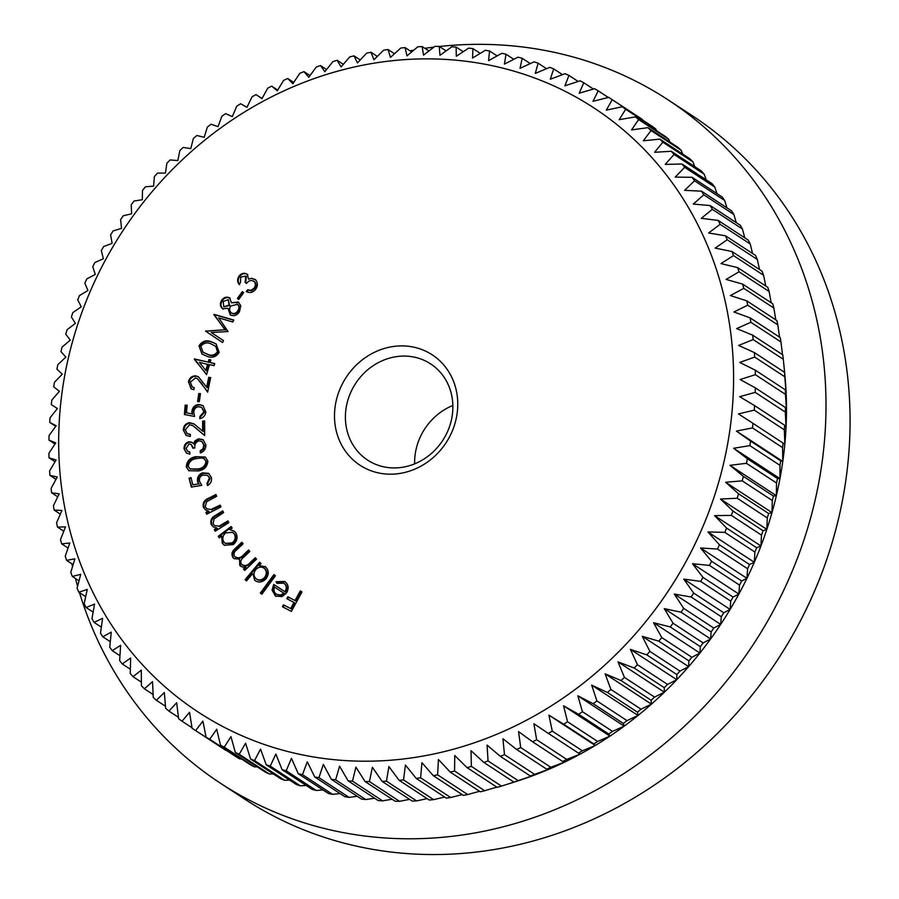 <?xml version="1.0" encoding="UTF-8"?>
<svg xmlns="http://www.w3.org/2000/svg" width="899" height="899" viewBox="0 0 899 899"><rect width="100%" height="100%" fill="white"/><g stroke="black" fill="none" stroke-linecap="round" stroke-linejoin="round"><path stroke-width="1.35" d="M457.142 395.155A65.964 59.694 123.2 0 1 404.898 472.436A65.964 59.694 123.2 0 1 335.113 424.924A65.964 59.694 123.2 0 1 387.357 347.643A65.964 59.694 123.2 0 1 457.142 395.155M345.946 424.98A57.502 52.041 -56.8 0 0 367.635 460.119A57.502 52.041 -56.8 0 0 426.935 457.029A57.502 52.041 -56.8 0 0 452.332 399.032A57.502 52.041 -56.8 0 0 430.632 363.893A57.502 52.041 -56.8 0 0 371.332 366.983A57.502 52.041 -56.8 0 0 345.946 424.98M730.157 328.573A361.106 326.809 -56.8 0 0 348.115 68.448A361.106 326.809 -56.8 0 0 62.098 491.506A361.106 326.809 -56.8 0 0 444.128 751.631A361.106 326.809 -56.8 0 0 730.157 328.573M736.652 328.607L750.856 322.28A378.018 342.114 123.2 0 0 750.137 317.886L733.91 311.975L747.721 305.188A378.018 342.114 123.2 0 0 746.788 300.862L730.37 295.569L743.776 288.354A378.018 342.114 123.2 0 0 742.641 284.095L726.066 279.432L739.034 271.801A378.018 342.114 123.2 0 0 737.697 267.632L720.987 263.598L733.505 255.597A378.018 342.114 123.2 0 0 731.966 251.506L715.166 248.113L727.201 239.752A378.018 342.114 123.2 0 0 725.459 235.763L708.592 233.01L720.133 224.312A378.018 342.114 123.2 0 0 718.211 220.435L701.299 218.322L712.323 209.321A378.018 342.114 123.2 0 0 710.21 205.568L693.286 204.084L703.793 194.802A378.018 342.114 123.2 0 0 701.501 191.172L684.6 190.341L694.556 180.8A378.018 342.114 123.2 0 0 692.095 177.305L675.228 177.103L684.645 167.338A378.018 342.114 123.2 0 0 682.004 164L665.226 164.405L674.059 154.459A378.018 342.114 123.2 0 0 671.261 151.268L654.584 152.291L662.855 142.188A378.018 342.114 123.2 0 0 659.888 139.143L643.347 140.783L651.033 130.546A378.018 342.114 123.2 0 0 647.909 127.669L631.536 129.905L638.627 119.567A378.018 342.114 123.2 0 0 635.368 116.87L619.186 119.691L625.67 109.273A378.018 342.114 123.2 0 0 622.277 106.756L606.319 110.15L612.197 99.688A378.018 342.114 123.2 0 0 609.185 97.699A378.018 342.114 123.2 0 0 608.668 97.362L592.958 101.317L598.228 90.844A378.018 342.114 123.2 0 0 594.576 88.709L579.147 93.204L583.799 82.753A378.018 342.114 123.2 0 0 580.046 80.809L564.909 85.832L568.943 75.437A378.018 342.114 123.2 0 0 565.089 73.696L550.289 79.224L553.705 68.908A378.018 342.114 123.2 0 0 549.75 67.369L535.298 73.381L538.119 63.188A378.018 342.114 123.2 0 0 534.073 61.851L520.004 68.335L522.207 58.289A378.018 342.114 123.2 0 0 518.094 57.165L504.406 64.099L506.013 54.21A378.018 342.114 123.2 0 0 501.833 53.311L488.573 60.66L489.573 50.985A378.018 342.114 123.2 0 0 485.336 50.288L472.526 58.042L472.941 48.602A378.018 342.114 123.2 0 0 468.66 48.13L456.299 56.255L456.13 47.074A378.018 342.114 123.2 0 0 451.815 46.815L439.948 55.3L439.206 46.4A378.018 342.114 123.2 0 0 434.858 46.366L423.485 55.165L422.182 46.579A378.018 342.114 123.2 0 0 417.833 46.77L406.966 55.862L405.123 47.625A378.018 342.114 123.2 0 0 400.763 48.029L390.436 57.401L388.053 49.524A378.018 342.114 123.2 0 0 383.693 50.142L373.917 59.761L371.017 52.277A378.018 342.114 123.2 0 0 366.668 53.108L357.454 62.93L354.049 55.873A378.018 342.114 123.2 0 0 349.733 56.918L341.081 66.931L337.192 60.3A378.018 342.114 123.2 0 0 332.911 61.57L324.842 71.729L320.493 65.56A378.018 342.114 123.2 0 0 316.257 67.032L308.773 77.314L303.986 71.628A378.018 342.114 123.2 0 0 299.805 73.313L292.917 83.686L287.702 78.505A378.018 342.114 123.2 0 0 283.59 80.382L277.308 90.821L271.689 86.158A378.018 342.114 123.2 0 0 267.644 88.237L261.98 98.699L255.979 94.575A378.018 342.114 123.2 0 0 252.023 96.845L246.967 107.307L240.617 103.745A378.018 342.114 123.2 0 0 236.752 106.206L232.302 116.634L225.627 113.634A378.018 342.114 123.2 0 0 221.862 116.274L218.03 126.647L211.051 124.219A378.018 342.114 123.2 0 0 207.388 127.04L204.174 137.322L196.915 135.491A378.018 342.114 123.2 0 0 193.375 138.48L190.768 148.638L183.261 147.414A378.018 342.114 123.2 0 0 179.856 150.56L177.856 160.561L170.125 159.955A378.018 342.114 123.2 0 0 166.854 163.258L165.45 173.069L157.527 173.091A378.018 342.114 123.2 0 0 154.392 176.541L153.594 186.138L145.492 186.79A378.018 342.114 123.2 0 0 142.514 190.374L142.3 199.735L134.063 201.016A378.018 342.114 123.2 0 0 131.243 204.736L131.602 213.827L123.264 215.738A378.018 342.114 123.2 0 0 120.612 219.581L121.534 228.38L113.117 230.931A378.018 342.114 123.2 0 0 110.622 234.886L112.117 243.359L103.632 246.551A378.018 342.114 123.2 0 0 101.329 250.596L103.351 258.721L94.856 262.553A378.018 342.114 123.2 0 0 92.732 266.7L95.283 274.453L86.798 278.915A378.018 342.114 123.2 0 0 84.854 283.151L87.922 290.489L79.472 295.591A378.018 342.114 123.2 0 0 77.719 299.895L81.281 306.817L72.898 312.549A378.018 342.114 123.2 0 0 71.347 316.92L75.381 323.393L67.099 329.731A378.018 342.114 123.2 0 0 65.739 334.158L70.234 340.17L62.076 347.115A378.018 342.114 123.2 0 0 60.93 351.588L65.863 357.105L57.851 364.657A378.018 342.114 123.2 0 0 56.907 369.163L62.256 374.175L54.434 382.322A378.018 342.114 123.2 0 0 53.693 386.851L59.435 391.335L51.827 400.055A378.018 342.114 123.2 0 0 51.288 404.595L57.401 408.528L50.029 417.821A378.018 342.114 123.2 0 0 49.703 422.361L56.165 425.744L49.063 435.577A378.018 342.114 123.2 0 0 48.951 440.105L55.727 442.915L48.917 453.276A378.018 342.114 123.2 0 0 49.018 457.793L56.086 460.007L49.602 470.885A378.018 342.114 123.2 0 0 49.906 475.369L57.255 476.998L51.108 488.371A378.018 342.114 123.2 0 0 51.625 492.809L59.21 493.832L53.434 505.676A378.018 342.114 123.2 0 0 54.154 510.07L61.952 510.463L56.57 522.769A378.018 342.114 123.2 0 0 57.502 527.095L65.492 526.87L60.514 539.602A378.018 342.114 123.2 0 0 61.649 543.861L69.796 543.007L65.256 556.155A378.018 342.114 123.2 0 0 66.593 560.324L74.875 558.841L70.785 572.36A378.018 342.114 123.2 0 0 72.325 576.45L80.696 574.326L77.089 588.204A378.018 342.114 123.2 0 0 78.831 592.194L87.27 589.429L84.158 603.645A378.018 342.114 123.2 0 0 86.079 607.522L94.564 604.117L91.968 618.636A378.018 342.114 123.2 0 0 94.08 622.389L102.576 618.355L100.497 633.154A378.018 342.114 123.2 0 0 102.789 636.784L111.262 632.109L109.734 647.156A378.018 342.114 123.2 0 0 112.206 650.651L120.635 645.336L119.646 660.608A378.018 342.114 123.2 0 0 122.286 663.956L130.647 658.034L130.231 673.497A378.018 342.114 123.2 0 0 133.03 676.689L141.278 670.148L141.435 685.768A378.018 342.114 123.2 0 0 144.402 688.814L152.515 681.656L153.257 697.41A378.018 342.114 123.2 0 0 156.381 700.287L164.326 692.533L165.663 708.39A378.018 342.114 123.2 0 0 168.922 711.087L176.676 702.748L178.62 718.683A378.018 342.114 123.2 0 0 182.014 721.2L189.543 712.289L192.094 728.269A378.018 342.114 123.2 0 0 195.105 730.258A378.018 342.114 123.2 0 0 195.622 730.595L202.904 721.122L206.062 737.113A378.018 342.114 123.2 0 0 209.714 739.248L216.715 729.235L220.491 745.204A378.018 342.114 123.2 0 0 224.244 747.148L230.953 736.607L235.347 752.519A378.018 342.114 123.2 0 0 239.201 754.261L245.584 743.215L250.585 759.048A378.018 342.114 123.2 0 0 254.541 760.588L260.564 749.058L266.183 764.768A378.018 342.114 123.2 0 0 270.217 766.105L275.869 754.104L282.084 769.668A378.018 342.114 123.2 0 0 286.197 770.791L291.456 758.34L298.277 773.747A378.018 342.114 123.2 0 0 302.457 774.646L307.289 761.779L314.717 776.972A378.018 342.114 123.2 0 0 318.954 777.669L323.337 764.397L331.349 779.354A378.018 342.114 123.2 0 0 335.63 779.826L339.564 766.184L348.16 780.883A378.018 342.114 123.2 0 0 352.475 781.141L355.914 767.139L365.084 781.557A378.018 342.114 123.2 0 0 369.433 781.591L372.377 767.274L382.109 781.377A378.018 342.114 123.2 0 0 386.458 781.186L388.896 766.577L399.167 780.332A378.018 342.114 123.2 0 0 403.527 779.927L405.427 765.038L416.237 778.433A378.018 342.114 123.2 0 0 420.597 777.815L421.946 762.678L433.273 775.68A378.018 342.114 123.2 0 0 437.622 774.848L438.42 759.509L450.242 772.084A378.018 342.114 123.2 0 0 454.557 771.039L454.782 755.508L467.098 767.656A378.018 342.114 123.2 0 0 471.379 766.386L471.02 750.71L483.797 762.397A378.018 342.114 123.2 0 0 488.033 760.925L487.089 745.125L500.305 756.329A378.018 342.114 123.2 0 0 504.485 754.643L502.946 738.753L516.588 749.451A378.018 342.114 123.2 0 0 520.701 747.575L518.554 731.617L532.601 741.799A378.018 342.114 123.2 0 0 536.647 739.72L533.894 723.74L548.311 733.382A378.018 342.114 123.2 0 0 552.267 731.112L548.907 715.132L563.673 724.212A378.018 342.114 123.2 0 0 567.539 721.751L563.561 705.805L578.664 714.323A378.018 342.114 123.2 0 0 582.428 711.682L577.832 695.792L593.239 703.737A378.018 342.114 123.2 0 0 596.902 700.917L591.688 685.117L607.376 692.466A378.018 342.114 123.2 0 0 610.915 689.477L605.094 673.812L621.029 680.543A378.018 342.114 123.2 0 0 624.434 677.396L618.006 661.878L634.166 668.002A378.018 342.114 123.2 0 0 637.436 664.698L630.413 649.37L646.763 654.865A378.018 342.114 123.2 0 0 649.898 651.415L642.268 636.301L658.798 641.167A378.018 342.114 123.2 0 0 661.776 637.582L653.562 622.704L670.227 626.94A378.018 342.114 123.2 0 0 673.048 623.221L664.26 608.612L681.026 612.219A378.018 342.114 123.2 0 0 683.678 608.376L674.329 594.059L691.174 597.026A378.018 342.114 123.2 0 0 693.668 593.07L683.757 579.08L700.658 581.406A378.018 342.114 123.2 0 0 702.962 577.36L692.511 563.718L709.435 565.404A378.018 342.114 123.2 0 0 711.559 561.257L700.579 547.985L717.492 549.042A378.018 342.114 123.2 0 0 719.436 544.805L707.94 531.95L724.819 532.365A378.018 342.114 123.2 0 0 726.572 528.061L714.581 515.621L731.393 515.408A378.018 342.114 123.2 0 0 732.943 511.037L720.481 499.046L737.191 498.226A378.018 342.114 123.2 0 0 738.551 493.798L725.628 482.269L742.214 480.841A378.018 342.114 123.2 0 0 743.372 476.369L730.01 465.334L746.44 463.288A378.018 342.114 123.2 0 0 747.384 458.793L733.606 448.264L749.856 445.634A378.018 342.114 123.2 0 0 750.598 441.106L736.427 431.104L752.463 427.902A378.018 342.114 123.2 0 0 753.002 423.362L738.461 413.911L754.261 410.135A378.018 342.114 123.2 0 0 754.587 405.595L739.697 396.695L755.227 392.38A378.018 342.114 123.2 0 0 755.34 387.851L740.135 379.524L755.374 374.681A378.018 342.114 123.2 0 0 755.272 370.163L739.776 362.432L754.688 357.072A378.018 342.114 123.2 0 0 754.385 352.588L738.607 345.441L753.182 339.586A378.018 342.114 123.2 0 0 752.665 335.147L736.652 328.607M79.472 592.61A408.461 369.669 -56.8 0 0 220.57 783.31L244.64 799.076A408.461 369.669 -56.8 0 0 665.811 777.107A408.461 369.669 -56.8 0 0 846.195 365.174A408.461 369.669 -56.8 0 0 692.084 115.578L668.002 99.811A408.461 369.669 -56.8 0 0 439.353 46.501M220.57 783.31A408.461 369.669 -56.8 0 0 641.74 761.352A408.461 369.669 -56.8 0 0 822.124 349.419A408.461 369.669 -56.8 0 0 668.002 99.811M433.857 47.13A408.461 369.669 -56.8 0 0 424.89 48.344M413.776 50.153A408.461 369.669 -56.8 0 0 410.034 50.838M211.254 332.506L223.525 340.631L222.559 342.564L205.624 331.135L224.896 329.742L214.007 314.324L233.796 320.055L232.807 322.022L218.704 317.841L228.065 331.54L211.254 332.506M211.804 341.968L216.052 343.89L219.187 352.408C215.94 357.218 211.703 358.431 206.478 356.06L201.927 354.015L199.005 345.834C202.241 340.957 206.512 339.665 211.804 341.968L216.344 344.092M195.51 377.985L190.352 382.075L192.172 386.885L194.251 387.705L193.813 389.773L191.094 388.75L188.453 381.693C189.554 377.704 192.038 375.771 195.903 375.883L198.454 376.827L206.669 387.222L208.748 377.322L210.703 377.58L207.647 392.155L200.994 382.828L197.42 378.693L195.51 377.985M200.466 393.661L199.286 401.718L197.589 401.606L198.769 393.548L200.466 393.661M194.51 416.451L184.407 414.529L185.16 405.179L187.138 405.168L186.509 412.855L192.06 413.888L191.88 411.349C192.577 407.078 195.004 404.797 199.151 404.516L203.017 405.606L205.792 411.989C205.298 415.675 203.275 417.889 199.747 418.619L199.926 416.406L203.882 411.877L201.781 407.517L198.893 406.741C195.881 406.989 194.173 408.685 193.768 411.832L194.51 416.451M189.577 424.755L185.295 429.834L187.138 433.565L190.352 434.363L190.352 436.431L186.138 435.442L183.306 429.913C183.576 425.845 185.643 423.418 189.532 422.654L194.049 423.923L202.635 431.093L202.635 421.137L204.646 420.946L204.646 435.588L192.88 425.654L189.577 424.755M189.082 443.949L186.071 448.466L187.543 451.141L189.723 451.939L189.891 454.119L186.475 453.118L184.048 448.837C183.958 445.219 185.576 442.847 188.925 441.724L191.948 442.274L193.386 443.69L194.959 440.847L198.544 438.779L203.05 439.678L205.849 444.836C205.95 448.826 204.107 451.523 200.342 452.95L200.174 450.86L202.96 448.747L203.837 445.174L201.848 441.443L198.893 440.847C195.768 442.072 194.42 444.432 194.858 447.938L192.959 448.275L191.071 444.331L189.082 443.949M195.892 456.658L205.343 457.052L207.86 461.018C207.388 466.671 204.185 469.975 198.263 470.952L188.756 470.694L186.318 466.828C186.767 461.12 189.959 457.726 195.892 456.658L205.635 457.254M234.763 556.56C237.954 558.684 241.011 557.976 243.944 554.425L248.573 549.997L249.832 551.447L243.775 557.234C240.898 559.279 240.134 561.628 241.483 564.291C244.506 566.381 247.427 565.786 250.27 562.504L255.271 557.706L256.53 559.144L244.708 570.472L243.449 569.022L245.494 567.078L242.483 567.089L239.775 565.437L239.494 559.144L234.077 558.605L233.032 557.683C231.088 554.301 231.863 551.211 235.358 548.401L241.82 542.232L243.112 543.715L236.651 549.896C233.976 551.862 233.347 554.087 234.763 556.56L236.19 557.683M241.483 564.291L242.865 565.37M252.484 573.776L246.506 580.945L245.09 579.709L259.609 562.257L261.036 563.504L259.227 565.662L265.789 567.112C268.981 570.64 269.048 574.528 265.992 578.787C262.351 582.496 258.597 583.013 254.732 580.316L253.08 574.169L254.732 580.316L255.574 580.956M264.98 566.494L265.789 567.112M300.232 590.969L302.008 591.89L291.388 611.41L282.432 606.746L283.477 604.825L290.658 608.567L293.984 602.454L286.803 598.712L287.849 596.79L295.029 600.543L300.232 590.969L301.974 591.958M284.972 591.699C286.938 588.261 286.545 585.406 283.826 583.159L276.914 583.384L276.072 581.72L284.747 581.439C288.534 584.384 289.141 588.193 286.556 592.879L282.072 596.621L275.409 596.026L272.049 590.036L273.734 584.417L285.579 592.093C287.534 588.654 287.152 585.811 284.432 583.552L283.826 583.159M273.914 574.596L275.442 575.753L261.867 594.217L260.339 593.059L273.914 574.596M221.648 536.141L219.277 537.95L218.232 536.343L231.133 526.511L232.189 528.106L229.964 529.803L233.92 530.938L235.853 532.916C238.055 537.22 237.201 541.108 233.302 544.569L224.256 545.232L222.255 543.21L221.648 536.141L222.255 536.534L222.851 543.603L222.255 543.21M227.941 520.914L228.84 522.645L215.176 531.219L214.277 529.477L216.726 527.938L213.265 526.859L211.287 524.645C210.018 520.543 211.49 517.431 215.693 515.284L222.727 510.879L223.626 512.599L214.052 518.858L213.097 523.971L214.558 525.623L219.086 526.14L227.941 520.914M220.188 505.114L220.929 506.946L206.635 514.239L205.905 512.408L208.467 511.104L205.624 510.025L203.388 507.25C202.5 503.002 204.23 500.013 208.568 498.271L215.917 494.506L216.659 496.327L206.624 501.709L205.23 506.755L206.882 508.812L210.962 509.508L220.188 505.114M201.747 485.37L191.318 487.078L189.082 478.29L190.993 477.594L192.824 484.831L198.555 483.864L197.566 481.617C196.903 477.47 198.544 474.56 202.489 472.874L208.613 473.357L211.332 477.425C212.007 480.965 210.737 483.673 207.534 485.55L207.006 483.471L209.433 477.976L207.635 475.402L202.938 474.998C200.084 476.256 198.96 478.392 199.578 481.403L201.747 485.37M209.512 364.612L206.568 374.681L194.465 358.937L208.231 362.083L208.984 359.533L210.872 359.96L210.119 362.511L214.715 363.567L214.108 365.668L209.512 364.612M221.603 300.367C223.806 297.299 226.447 296.445 229.526 297.805L231.47 302.772L238.19 302.019L240.775 305.626L239.46 311.773C236.976 315.493 233.909 316.515 230.256 314.864L227.964 308.301L222.525 308.75C220.019 306.469 219.704 303.682 221.603 300.367L222.21 300.76C224.402 297.704 227.054 296.85 230.133 298.198M243.64 292.658L238.763 299.423L237.415 298.434L242.292 291.669L243.64 292.658M246.54 283.432L245.674 282.691L246.382 276.465L245.787 276.072L240.73 277.128L240.483 282.533L239.044 284.286C237.1 281.578 237.167 278.769 239.224 275.847C241.741 273.071 244.427 272.554 247.259 274.296L248.596 279.207L251.574 278.297L255.237 279.522C258.024 282.578 258.08 285.961 255.395 289.658C252.608 292.714 249.562 293.31 246.259 291.467L247.641 289.781L250.843 290.355L253.923 288.354C255.844 285.815 255.855 283.477 253.968 281.331C251.192 279.825 248.697 280.555 246.472 283.5L245.067 282.286L245.787 276.083M246.899 291.804L248.236 290.175L251.45 290.748L254.518 288.759C256.451 286.208 256.462 283.87 254.563 281.724L253.855 281.241M57.75 496.821L51.625 492.809M55.974 479.347L49.906 475.369M55.053 461.738L49.018 457.793M54.974 444.05L48.951 440.105M55.749 426.317L49.703 422.361M57.367 408.573L51.288 404.595M262.058 98.553L255.979 94.575M277.735 90.102L271.689 86.158M293.737 82.45L287.702 78.505M310.031 75.583L303.986 71.628M326.573 69.538L320.493 65.56M343.328 64.312L337.192 60.3M360.263 59.93L354.049 55.873M377.322 56.401L371.017 52.277M394.47 53.726L388.053 49.524M411.675 51.917L405.123 47.625M428.89 50.973L422.182 46.579M446.084 50.906L439.206 46.4M463.21 51.704L456.13 47.074M480.235 53.378L472.941 48.602M497.113 55.918L489.573 50.985M513.823 59.323L506.013 54.21M530.309 63.593L522.207 58.289M546.536 68.706L538.119 63.188M562.493 74.662L553.705 68.908M578.124 81.438L568.943 75.437M593.407 89.046L583.799 82.753M608.308 97.452L598.228 90.844M642.628 120.084L642.291 119.398A378.018 342.114 -56.8 0 0 639.29 117.398L609.185 97.699M642.291 119.398L612.197 99.688M656.607 130.771L655.764 128.973A378.018 342.114 -56.8 0 0 652.371 126.456L622.277 106.756M655.764 128.973L625.67 109.273M669.969 142.109L668.721 139.266A378.018 342.114 -56.8 0 0 665.462 136.569L635.368 116.87M668.721 139.266L638.627 119.567M682.712 154.089L681.127 150.245A378.018 342.114 -56.8 0 0 678.015 147.38L647.909 127.669M681.127 150.245L651.033 130.546M694.803 166.675L692.949 161.887A378.018 342.114 -56.8 0 0 689.983 158.853L659.888 139.143M692.949 161.887L662.855 142.188M706.221 179.845L704.164 174.159A378.018 342.114 -56.8 0 0 701.355 170.967L671.261 151.268M704.164 174.159L674.059 154.459M716.941 193.577L714.739 187.048A378.018 342.114 -56.8 0 0 712.098 183.699L682.004 164M714.739 187.048L684.645 167.338M726.954 207.838L724.661 200.499A378.018 342.114 -56.8 0 0 722.189 197.016L692.095 177.305M724.661 200.499L694.556 180.8M736.236 222.604L733.899 214.513A378.018 342.114 -56.8 0 0 731.595 210.883L701.501 191.172M733.899 214.513L703.793 194.802M744.777 237.83L742.428 229.02A378.018 342.114 -56.8 0 0 740.315 225.267L710.21 205.568M742.428 229.02L712.323 209.321M752.553 253.496L750.227 244.011A378.018 342.114 -56.8 0 0 748.305 240.145L718.211 220.435M750.227 244.011L720.133 224.312M759.554 269.565L757.295 259.451A378.018 342.114 -56.8 0 0 755.565 255.462L725.459 235.763M757.295 259.451L727.201 239.752M765.757 286.006L763.599 275.296A378.018 342.114 -56.8 0 0 762.06 271.206L731.966 251.506M763.599 275.296L733.505 255.597M771.173 302.772L769.128 291.512A378.018 342.114 -56.8 0 0 767.791 287.332L737.697 267.632M769.128 291.512L739.034 271.801M775.77 319.83L773.87 308.054A378.018 342.114 -56.8 0 0 772.735 303.795L742.641 284.095M773.87 308.054L743.776 288.354M779.545 337.147L777.815 324.887A378.018 342.114 -56.8 0 0 776.882 320.561L746.788 300.862M777.815 324.887L747.721 305.188M782.501 354.678L780.961 341.98A378.018 342.114 -56.8 0 0 780.231 337.597L750.137 317.886M780.961 341.98L750.856 322.28M784.04 366.59L784.962 375.782A366.185 331.394 -56.8 0 0 784.613 372.22L783.287 359.285A378.018 342.114 -56.8 0 0 782.771 354.847L752.665 335.147M783.287 359.285L753.182 339.586M784.479 372.287A378.018 342.114 -56.8 0 1 784.782 376.771L786.119 392.773A366.185 331.394 -56.8 0 0 784.962 375.782L784.479 372.287L754.385 352.588M784.782 376.771L754.688 357.072M785.378 389.874A378.018 342.114 -56.8 0 1 785.468 394.38L786.49 409.865A366.185 331.394 -56.8 0 0 786.119 392.773L785.378 389.874L755.272 370.163M785.468 394.38L755.374 374.681M785.445 407.562A378.018 342.114 -56.8 0 1 785.321 412.09L786.052 427.047A366.185 331.394 -56.8 0 0 786.49 409.865L785.445 407.562L755.34 387.851M785.321 412.09L755.227 392.38M784.681 425.306A378.018 342.114 -56.8 0 1 784.355 429.846L784.816 444.252A366.185 331.394 -56.8 0 0 786.052 427.047L784.681 425.306L754.587 405.595M784.355 429.846L754.261 410.135M783.096 443.072A378.018 342.114 -56.8 0 1 782.568 447.612L782.782 461.457A366.185 331.394 -56.8 0 0 784.816 444.252L753.002 423.362M782.568 447.612L752.463 427.902M780.703 460.816A378.018 342.114 -56.8 0 1 779.961 465.334L779.961 478.605A366.185 331.394 -56.8 0 0 782.782 461.457L780.703 460.816L750.598 441.106M779.961 465.334L749.856 445.634M777.489 478.493A378.018 342.114 -56.8 0 1 776.534 482.999L776.354 495.675A366.185 331.394 -56.8 0 0 779.961 478.605L777.489 478.493L747.384 458.793M776.534 482.999L746.44 463.288M773.466 496.068A378.018 342.114 -56.8 0 1 772.308 500.541L771.983 512.61A366.185 331.394 -56.8 0 0 776.354 495.675L773.466 496.068L743.372 476.369M772.308 500.541L742.214 480.841M768.645 513.498A378.018 342.114 -56.8 0 1 767.285 517.925L766.836 529.387A366.185 331.394 -56.8 0 0 771.983 512.61L768.645 513.498L738.551 493.798M767.285 517.925L737.191 498.226M763.049 530.747A378.018 342.114 -56.8 0 1 761.487 535.119L760.936 545.963A366.185 331.394 -56.8 0 0 766.836 529.387L763.049 530.747L732.943 511.037M761.487 535.119L731.393 515.408M756.666 547.761A378.018 342.114 -56.8 0 1 754.913 552.065L754.295 562.291A366.185 331.394 -56.8 0 0 760.936 545.963L756.666 547.761L726.572 528.061M754.913 552.065L724.819 532.365M749.53 564.516A378.018 342.114 -56.8 0 1 747.597 568.741L746.934 578.338A366.185 331.394 -56.8 0 0 754.295 562.291L749.53 564.516L719.436 544.805M747.597 568.741L717.492 549.042M741.664 580.956A378.018 342.114 -56.8 0 1 739.529 585.103L738.866 594.059A366.185 331.394 -56.8 0 0 746.934 578.338L741.664 580.956L711.559 561.257M739.529 585.103L709.435 565.404M733.067 597.06A378.018 342.114 -56.8 0 1 730.752 601.116L730.1 609.432A366.185 331.394 -56.8 0 0 738.866 594.059L733.067 597.06L702.962 577.36M730.752 601.116L700.658 581.406M723.762 612.781A378.018 342.114 -56.8 0 1 721.279 616.725L720.683 624.4A366.185 331.394 -56.8 0 0 730.1 609.432L723.762 612.781L693.668 593.07M721.279 616.725L691.174 597.026M713.784 628.075A378.018 342.114 -56.8 0 1 711.12 631.918L710.603 638.953A366.185 331.394 -56.8 0 0 720.683 624.4L713.784 628.075L683.678 608.376M711.12 631.918L681.026 612.219M703.142 642.931A378.018 342.114 -56.8 0 1 700.321 646.639L699.916 653.045A366.185 331.394 -56.8 0 0 710.603 638.953L703.142 642.931L673.048 623.221M700.321 646.639L670.227 626.94M691.87 657.281A378.018 342.114 -56.8 0 1 688.892 660.877L688.623 666.642A366.185 331.394 -56.8 0 0 699.916 653.045L691.87 657.281L661.776 637.582M688.892 660.877L658.798 641.167M679.992 671.126A378.018 342.114 -56.8 0 1 676.868 674.565L676.767 679.711A366.185 331.394 -56.8 0 0 688.623 666.642L679.992 671.126L649.898 651.415M676.868 674.565L646.763 654.865M667.541 684.409A378.018 342.114 -56.8 0 1 664.271 687.701L664.361 692.219A366.185 331.394 -56.8 0 0 676.767 679.711L667.541 684.409L637.436 664.698M664.271 687.701L634.166 668.002M654.539 697.096A378.018 342.114 -56.8 0 1 651.123 700.242L651.438 704.153A366.185 331.394 -56.8 0 0 664.361 692.219L654.539 697.096L624.434 677.396M651.123 700.242L621.029 680.543M641.009 709.176A378.018 342.114 -56.8 0 1 637.47 712.165L638.043 715.458A366.185 331.394 -56.8 0 0 651.438 704.153L641.009 709.176L610.915 689.477M637.47 712.165L607.376 692.466M626.996 720.616A378.018 342.114 -56.8 0 1 623.344 723.437L624.187 726.134A366.185 331.394 -56.8 0 0 638.043 715.458L626.996 720.616L596.902 700.917M623.344 723.437L593.239 703.737M612.534 731.381A378.018 342.114 -56.8 0 1 608.769 734.022L609.915 736.146A366.185 331.394 -56.8 0 0 624.187 726.134L612.534 731.381L582.428 711.682M608.769 734.022L578.664 714.323M597.644 741.461A378.018 342.114 -56.8 0 1 593.778 743.923L595.25 745.473A366.185 331.394 -56.8 0 0 609.915 736.146L597.644 741.461L567.539 721.751M593.778 743.923L563.673 724.212M582.372 750.811A378.018 342.114 -56.8 0 1 578.405 753.081L580.237 754.081A366.185 331.394 -56.8 0 0 595.25 745.473L582.372 750.811L552.267 731.112M578.405 753.081L548.311 733.382M566.741 759.419A378.018 342.114 -56.8 0 1 562.695 761.509L564.909 761.97A366.185 331.394 -56.8 0 0 580.237 754.081L566.741 759.419L536.647 739.72M562.695 761.509L532.601 741.799M550.806 767.274A378.018 342.114 -56.8 0 1 546.682 769.162L549.3 769.095A366.185 331.394 -56.8 0 0 564.909 761.97L550.806 767.274L520.701 747.575M546.682 769.162L516.588 749.451M534.59 774.354A378.018 342.114 -56.8 0 1 530.399 776.028L533.444 775.466A366.185 331.394 -56.8 0 0 549.3 769.095L534.59 774.354L504.485 754.643M530.399 776.028L500.305 756.329M518.127 780.624A378.018 342.114 -56.8 0 1 513.891 782.096L517.375 781.062A366.185 331.394 -56.8 0 0 533.444 775.466L518.127 780.624L488.033 760.925M513.891 782.096L483.797 762.397M516.667 781.287A366.185 331.394 -56.8 0 0 516.88 781.22A366.185 331.394 -56.8 0 0 517.375 781.062L501.473 786.097L471.379 766.386M467.098 767.656L497.192 787.355A378.018 342.114 -56.8 0 0 501.473 786.097M496.855 787.131L484.662 790.738L454.557 771.039M450.242 772.084L480.336 791.794A378.018 342.114 -56.8 0 0 484.662 790.738M479.572 791.289L467.716 794.547L437.622 774.848M433.273 775.68L463.378 795.39A378.018 342.114 -56.8 0 0 467.716 794.547M462.176 794.604L450.691 797.514L420.597 777.815M416.237 778.433L446.342 798.132A378.018 342.114 -56.8 0 0 450.691 797.514M444.69 797.053L433.633 799.627L403.527 779.927M399.167 780.332L429.261 800.031A378.018 342.114 -56.8 0 0 433.633 799.627M427.149 798.649L416.563 800.897L386.458 781.186M382.109 781.377L412.203 801.076A378.018 342.114 -56.8 0 0 416.563 800.897M409.607 799.38L399.527 801.301L369.433 781.591M365.084 781.557L395.189 801.267A378.018 342.114 -56.8 0 0 399.527 801.301M392.088 799.233L382.569 800.84L352.475 781.141M348.16 780.883L378.254 800.593A378.018 342.114 -56.8 0 0 382.569 800.84M374.636 798.222L365.736 799.537L335.63 779.826M331.349 779.354L361.454 799.065A378.018 342.114 -56.8 0 0 365.736 799.537M357.274 796.334L349.048 797.368L318.954 777.669M314.717 776.972L344.811 796.683A378.018 342.114 -56.8 0 0 349.048 797.368M340.069 793.57L332.563 794.356L302.457 774.646M298.277 773.747L328.382 793.446A378.018 342.114 -56.8 0 0 332.563 794.356M323.022 789.94L316.302 790.491L286.197 770.791M282.084 769.668L312.189 789.378A378.018 342.114 -56.8 0 0 316.302 790.491M306.188 785.445L300.311 785.805L270.217 766.105M266.183 764.768L296.277 784.467A378.018 342.114 -56.8 0 0 300.311 785.805M289.59 780.096L284.635 780.287L254.541 760.588M250.585 759.048L280.679 778.748A378.018 342.114 -56.8 0 0 284.635 780.287M273.274 773.904L269.295 773.972L239.201 754.261M235.347 752.519L265.441 772.219A378.018 342.114 -56.8 0 0 269.295 773.972M257.26 766.869L254.35 766.847L224.244 747.148M220.491 745.204L250.596 764.903A378.018 342.114 -56.8 0 0 254.35 766.847M241.573 759.003L239.808 758.958L209.714 739.248M206.062 737.113L236.167 756.812A378.018 342.114 -56.8 0 0 239.808 758.958M226.256 750.328L195.622 730.595M195.105 730.258L225.2 749.957A378.018 342.114 -56.8 0 0 225.716 750.294M192.015 727.752L182.014 721.2M178.452 717.323L168.922 711.087M165.483 706.243L156.381 700.287M153.122 694.511L144.402 688.814M141.401 682.172L133.03 676.689M130.333 669.227L122.286 663.956M119.96 655.719L112.206 650.651M110.285 641.684L102.789 636.784M101.329 627.142L94.08 622.389M93.125 612.129L86.079 607.522M85.675 596.678L78.831 592.194M79.011 580.821L72.325 576.45M73.122 564.606L66.593 560.324M68.054 548.053L61.649 543.861M63.784 531.208L57.502 527.095M71.886 563.785A408.461 369.669 -56.8 0 0 72.516 566.617M75.449 578.495A408.461 369.669 -56.8 0 0 77.595 586.283M60.345 514.127L54.154 510.07M595.25 745.473L548.907 715.132M609.915 736.146L563.561 705.805M624.187 726.134L577.832 695.792M638.043 715.458L591.688 685.117M651.438 704.153L605.094 673.812M664.361 692.219L618.006 661.878M676.767 679.711L630.413 649.37M688.623 666.642L642.268 636.301M699.916 653.045L653.562 622.704M710.603 638.953L664.26 608.612M720.683 624.4L674.329 594.059M730.1 609.432L683.757 579.08M738.866 594.059L692.511 563.718M746.934 578.338L700.579 547.985M754.295 562.291L707.94 531.95M760.936 545.963L714.581 515.621M766.836 529.387L720.481 499.046M771.983 512.61L725.628 482.269M776.354 495.675L730.01 465.334M779.961 478.605L733.606 448.264M782.782 461.457L736.427 431.104M414.641 463.862A57.502 52.041 123.2 0 1 452.86 405.471M283.073 607.072L284.084 605.218L283.477 604.825M284.084 605.218L290.658 608.567M291.265 608.96L294.591 602.858L293.984 602.454M287.444 599.049L288.444 597.194L287.849 596.79M288.444 597.194L295.029 600.543M295.625 600.937L300.839 591.362M277.229 583.215L276.072 581.72M276.667 582.114L285.062 581.664M276.015 596.419L272.049 590.036M272.644 590.429L274.341 584.822L273.734 584.417M274.341 584.822L285.579 592.093M276.487 594.306L281.106 595.441L284.421 593.531L274.51 587.103C273.431 590.16 274.094 592.565 276.487 594.306L280.499 595.048L283.814 593.138M281.106 595.441L280.499 595.048M261.901 594.172L260.339 593.059M260.935 593.452L274.487 575.023M246.573 580.878L245.09 579.709M245.685 580.102L260.148 562.729M265.272 566.696L259.227 565.662M256.53 579.046C259.496 581.114 262.384 580.72 265.194 577.855C267.497 574.562 267.441 571.573 265.014 568.865L264.418 568.471C261.429 566.348 258.541 566.741 255.754 569.64C253.361 572.933 253.417 575.944 255.923 578.653L257.181 579.54M265.014 568.865L264.418 568.471C266.834 571.18 266.902 574.169 264.598 577.461L265.194 577.855M255.923 578.653C258.89 580.72 261.789 580.327 264.598 577.461M244.854 570.337L243.449 569.022M244.056 569.415L246.09 567.471L245.494 567.078M241.134 566.55L239.775 565.437M240.37 565.831L239.494 559.144M234.392 558.796L233.032 557.683M233.639 558.077C231.695 554.694 232.47 551.604 235.965 548.806L242.28 542.76M235.369 556.953C238.55 559.077 241.617 558.369 244.539 554.818L249.034 550.525M242.089 564.684C245.101 566.775 248.034 566.179 250.866 562.898L255.732 558.234M219.502 537.771L218.232 536.343M218.828 536.737L231.504 527.084M234.212 531.152L229.964 529.803M224.559 545.412L222.851 543.603M225.334 543.423L232.875 543.277C235.841 540.602 236.493 537.613 234.83 534.298L232.661 532.332L225.739 532.871C222.694 535.534 222.042 538.535 223.772 541.861L225.334 543.423L232.279 542.884C235.246 540.209 235.886 537.22 234.234 533.905L232.661 532.332M234.83 534.298L234.234 533.905M232.875 543.277L232.279 542.884M215.479 531.028L214.277 529.477M214.872 529.871L217.322 528.331L216.726 527.938M213.58 527.05L211.287 524.645M211.894 525.038C210.624 520.937 212.085 517.824 216.288 515.678L223.031 511.464M214.558 525.623L219.086 526.14M219.682 526.533L228.245 521.487M207.006 514.048L205.905 512.408M206.5 512.801L209.062 511.497L208.467 511.104M205.927 510.216L203.388 507.25M203.983 507.643C203.095 503.406 204.826 500.406 209.175 498.664L216.153 495.091M206.882 508.812L210.962 509.508M211.557 509.902L220.424 505.688M191.802 487L189.082 478.29M189.689 478.684L191.139 478.156M198.555 483.864L192.824 484.831M199.162 484.258L197.566 481.617M198.173 482.01C197.499 477.863 199.14 474.953 203.095 473.279L202.489 472.874M203.095 473.279L208.928 473.571M207.972 485.303L207.006 483.471M207.613 483.864L210.029 478.369L209.433 477.976M210.029 478.369L207.635 475.402M189.082 470.896L186.318 466.828M186.913 467.222C187.363 461.513 190.554 458.119 196.499 457.063M190.026 468.918L198.567 469.357C203.264 468.727 205.938 466.221 206.601 461.839L204.219 458.748L201.657 457.973L196.263 458.614C191.622 459.344 188.959 461.884 188.262 466.221L190.026 468.918L197.971 468.963C202.657 468.334 205.332 465.828 205.995 461.445L204.219 458.748M206.601 461.839L205.995 461.445M187.543 451.141L189.734 452.208M186.778 453.31L184.048 448.837M184.655 449.23C184.553 445.612 186.183 443.241 189.52 442.117L188.925 441.724M189.52 442.117L192.251 442.488M194.959 440.847L195.566 441.24L193.993 444.084L193.386 443.69M195.566 441.24L199.151 439.173L198.544 438.779M199.151 439.173L203.354 439.881M200.893 452.725L200.174 450.86M200.769 451.253L203.567 449.14L202.96 448.747M203.567 449.14L204.433 445.567L203.837 445.174M204.433 445.567L201.848 441.443M193.51 448.185L191.071 444.331M187.138 433.565L190.352 434.745M186.441 435.622L183.306 429.913M183.913 430.306C184.171 426.238 186.25 423.822 190.138 423.058L189.532 422.654M190.138 423.058L194.353 424.126M202.635 421.137L203.241 421.53L203.241 431.486L202.635 431.093M203.241 421.53L204.646 421.395M204.646 435.464L192.88 425.654M185.037 414.653L185.767 405.573L185.16 405.179M185.767 405.573L187.104 405.561M192.06 413.888L186.509 412.855M192.656 414.282L191.88 411.349M192.476 411.742C193.184 407.472 195.611 405.191 199.758 404.91L199.151 404.516M199.758 404.91L203.32 405.809M200.387 418.496L199.926 416.406M200.522 416.799L204.489 412.27L203.882 411.877M204.489 412.27L201.781 407.517M198.241 401.651L199.364 393.942L198.769 393.548M199.364 393.942L200.41 394.009M192.172 386.885L194.206 387.93M191.397 388.941L188.453 381.693M189.048 382.086C190.15 378.097 192.644 376.164 196.51 376.276L195.903 375.883M196.51 376.276L198.746 377.041M208.748 377.322L209.355 377.715L207.264 387.615L206.669 387.222M209.355 377.715L210.647 377.883M207.714 391.807L197.42 378.693M206.635 374.411L194.341 359.364M194.948 359.757L194.465 358.937M195.072 359.33L208.231 362.083M208.838 362.477L209.579 359.926L208.984 359.533M209.579 359.926L210.804 360.207M214.647 363.803L210.119 362.511M205.804 370.388L206.41 370.781L208.22 364.578L199.387 362.297L205.804 370.388L207.613 364.185M202.23 354.217L199.005 345.834M199.6 346.227C202.848 341.35 207.118 340.058 212.411 342.362M216.367 346.688L211.119 343.912C207.028 342.025 203.612 342.834 200.859 346.362L203.118 352.284L207.253 354.116C211.321 356.128 214.726 355.341 217.468 351.779L215.76 346.295L217.468 351.779M203.444 352.487L207.86 354.521C211.917 356.521 215.333 355.734 218.075 352.172M207.86 354.521L207.253 354.116M222.559 342.553L205.624 331.135M206.219 331.529L205.781 330.81M206.377 331.203L224.896 329.742M225.503 330.135L213.85 314.65M214.445 315.055L214.007 314.324M214.614 314.717L233.706 320.246M238.786 302.412L231.47 302.772M230.852 315.257L227.964 308.301M223.132 309.144C220.615 306.862 220.311 304.076 222.21 300.76M231.515 312.998L232.111 313.391C234.65 314.493 236.763 313.729 238.471 311.121C240.067 308.402 239.786 306.132 237.628 304.323L230.605 306.02C229.043 308.807 229.346 311.133 231.515 312.998C234.043 314.099 236.167 313.335 237.864 310.728C239.471 308.009 239.19 305.739 237.033 303.929M223.75 306.851L229.65 305.469L228.256 299.648L223.21 301.502L223.75 306.851L229.043 305.076L228.256 299.648M229.65 305.469L229.043 305.076M238.471 311.121L237.864 310.728M238.786 299.389L237.415 298.434M238.021 298.828L242.865 292.096M239.64 284.691C237.707 281.971 237.774 279.162 239.831 276.24L239.224 275.847M239.831 276.24C242.348 273.465 245.022 272.948 247.866 274.689M251.574 278.297L248.596 279.207M252.181 278.69L255.844 279.915M248.236 290.175L247.641 289.781M251.45 290.748L250.843 290.355M254.518 288.759L253.923 288.354M245.674 282.691L245.067 282.286M235.965 548.806L235.358 548.401M244.539 554.818L243.944 554.425M250.866 562.898L250.27 562.504M216.288 515.678L215.693 515.284M223.525 524.443L222.93 524.05M209.175 498.664L208.568 498.271M215.546 508.182L214.951 507.789M198.567 469.357L197.971 468.963M196.656 428.553L196.049 428.16M201.59 383.221L200.994 382.828M516.88 781.22L516.116 781.456M203.118 352.284L203.713 352.678"/></g></svg>
